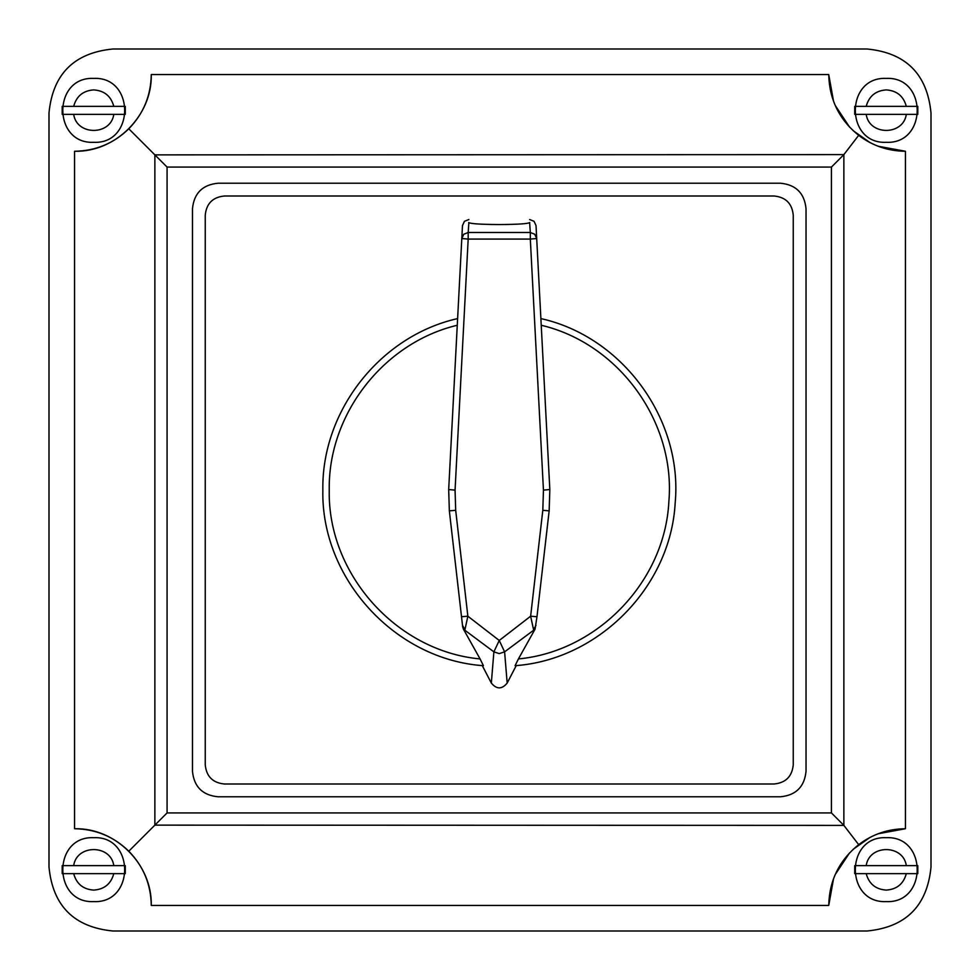 <?xml version="1.0" encoding="UTF-8"?>
<svg xmlns="http://www.w3.org/2000/svg" width="980" height="980" viewBox="0 0 980 980"><rect width="100%" height="100%" fill="white"/><g stroke="black" fill="none" stroke-linecap="round" stroke-linejoin="round"><path stroke-width="1.47" d="M833.551 878.68L828.737 905.434L151.263 905.434C152.317 864.458 115.542 827.683 74.566 828.737L74.566 151.263C115.542 152.317 152.317 115.542 151.263 74.566L828.737 74.566L833.551 101.32M835.23 105.448L849.574 127.118M853.176 130.695L869.971 142.566M878.141 146.24L905.434 151.263L905.434 828.737L878.141 833.76M869.971 837.435L853.176 849.305M849.574 852.882L835.23 874.552M931 112.908C927.215 74.1 905.9 52.785 867.092 49L112.908 49C74.1 52.785 52.785 74.1 49 112.908L49 867.092C52.785 905.9 74.1 927.215 112.908 931L867.092 931C905.9 927.215 927.215 905.9 931 867.092L931 112.908M806.038 771.223C804.519 786.744 795.993 795.27 780.472 796.777L218.038 796.777C202.505 795.27 193.979 786.744 192.472 771.223L192.472 208.777C193.979 193.256 202.505 184.73 218.038 183.223L780.472 183.223C795.993 184.73 804.519 193.256 806.038 208.777L806.038 771.223L806.038 208.777C804.519 193.256 795.993 184.73 780.472 183.223L218.038 183.223C202.505 184.73 193.979 193.256 192.472 208.777L192.472 771.223C193.979 786.744 202.505 795.27 218.038 796.777L780.472 796.777C795.993 795.27 804.519 786.744 806.038 771.223M74.566 151.263C95.611 150.945 113.692 143.46 128.797 128.797C143.46 113.692 150.945 95.611 151.263 74.566M828.737 74.566C829.301 99.458 839.284 119.731 858.676 135.35C872.506 145.799 888.101 151.104 905.434 151.263M905.434 828.737C888.101 828.896 872.506 834.201 858.676 844.65C839.284 860.269 829.301 880.542 828.737 905.434M151.263 905.434C150.945 884.389 143.46 866.308 128.797 851.204C113.692 836.54 95.611 829.056 74.566 828.737M128.797 851.204L154.865 825.136L154.865 154.865L128.797 128.797M858.676 135.35L843.866 154.607L843.866 825.393L858.676 844.65M843.866 825.393L154.865 825.136L167.078 812.922L831.42 812.922L843.633 825.136M843.633 154.865L831.42 167.078L167.078 167.078L154.865 154.865L843.866 154.607M866.198 865.646L917.807 865.646L917.807 873.633L854.719 873.633L854.719 865.646L866.198 865.646C869.199 844.233 903.327 844.233 906.316 865.646L917.807 865.646M886.263 901.6C845.042 903.572 845.042 835.707 886.263 837.692C927.484 835.707 927.484 903.572 886.263 901.6C845.042 903.572 845.042 835.707 886.263 837.692C927.484 835.707 927.484 903.572 886.263 901.6M854.719 873.633L866.198 873.633C868.991 883.874 875.667 889.362 886.263 890.097C896.847 889.362 903.536 883.874 906.316 873.633L917.807 873.633M113.803 865.646L62.193 865.646L62.193 873.633L125.281 873.633L125.281 865.646L113.803 865.646C110.801 844.233 76.673 844.233 73.684 865.646L62.193 865.646M93.737 901.6C134.958 903.572 134.958 835.707 93.737 837.692C52.516 835.707 52.516 903.572 93.737 901.6C134.958 903.572 134.958 835.707 93.737 837.692C52.516 835.707 52.516 903.572 93.737 901.6M125.281 873.633L113.803 873.633C111.01 883.874 104.333 889.362 93.737 890.097C83.153 889.362 76.465 883.874 73.684 873.633L62.193 873.633M113.803 114.354L62.193 114.354L62.193 106.367L125.281 106.367L125.281 114.354L113.803 114.354C110.801 135.767 76.673 135.767 73.684 114.354L62.193 114.354M93.737 78.4C134.958 76.428 134.958 144.293 93.737 142.308C52.516 144.293 52.516 76.428 93.737 78.4C134.958 76.428 134.958 144.293 93.737 142.308C52.516 144.293 52.516 76.428 93.737 78.4M125.281 106.367L113.803 106.367C111.01 96.126 104.333 90.638 93.737 89.903C83.153 90.638 76.465 96.126 73.684 106.367L62.193 106.367M866.198 114.354L917.807 114.354L917.807 106.367L854.719 106.367L854.719 114.354L866.198 114.354C869.199 135.767 903.327 135.767 906.316 114.354L917.807 114.354M886.263 78.4C845.042 76.428 845.042 144.293 886.263 142.308C927.484 144.293 927.484 76.428 886.263 78.4C845.042 76.428 845.042 144.293 886.263 142.308C927.484 144.293 927.484 76.428 886.263 78.4M854.719 106.367L866.198 106.367C868.991 96.126 875.667 90.638 886.263 89.903C896.847 90.638 903.536 96.126 906.316 106.367L917.807 106.367M224.42 196C212.782 197.139 206.388 203.534 205.249 215.171L205.249 764.829C206.388 776.466 212.782 782.861 224.42 784L774.077 784C785.727 782.861 792.11 776.466 793.249 764.829L793.249 215.171C792.11 203.534 785.727 197.139 774.077 196L224.42 196C212.782 197.139 206.388 203.534 205.249 215.171L205.249 764.829C206.388 776.466 212.782 782.861 224.42 784L774.077 784C785.727 782.861 792.11 776.466 793.249 764.829L793.249 215.171C792.11 203.534 785.727 197.139 774.077 196L224.42 196M529.641 219.545L534.039 221.296L536.023 225.584L536.697 238.532L534.725 234.245L530.315 232.493L529.641 222.754M468.857 222.754L468.183 232.493L530.315 232.493L530.315 239.083L468.183 239.083L455.063 490.11L455.688 510.323L467.864 616.212L499.249 640.467L530.633 616.212L536.979 616.726L535.056 629.172L518.42 658.928C597.849 651.443 664.942 581.275 668.862 501.601C675.833 422.123 618.895 343.478 541.23 325.262L540.887 318.586C622.741 336.765 683.023 419.599 675.171 503.071C670.602 586.799 598.731 659.81 515.088 665.689L518.42 658.928M535.056 629.172L504.602 651.859L507.175 683.072L516.24 665.579L515.088 665.689C598.731 659.81 670.602 586.799 675.171 503.071C683.023 419.599 622.741 336.765 540.887 318.586M480.077 658.928L483.41 665.689L482.27 665.579L491.335 683.072L493.883 651.859L463.442 629.172L462.67 626.784L449.342 510.837L448.681 489.559L457.268 325.262C383.621 342.718 327.969 414.332 329.243 490C327.43 573.888 396.52 651.259 480.077 658.928L463.442 629.172M455.063 490.11L448.681 489.559L462.474 225.584L464.459 221.296L468.857 219.545M462.67 626.71L462.511 625.375L464.937 629.687L467.864 616.212L461.519 616.714M452.013 534.027L449.342 510.837L455.688 510.323M549.829 489.559L549.155 510.837L536.979 616.726L549.155 510.837L549.829 489.559L536.697 238.532L530.315 239.083L543.447 490.11L549.829 489.559M457.611 318.586C380.326 335.956 321.489 410.791 322.849 490C320.864 578.506 395.087 659.712 483.41 665.689C395.087 659.712 320.864 578.506 322.849 490C321.489 410.791 380.326 335.956 457.611 318.586L457.403 322.751M535.987 625.375L533.561 629.687L530.633 616.212L542.81 510.323L543.447 490.11M529.8 222.546L529.8 222.546C528.036 223.758 517.857 224.432 499.249 224.555C480.653 224.432 470.461 223.758 468.697 222.546M507.175 683.072C501.907 689.442 496.627 689.442 491.335 683.072M504.602 651.859L499.249 653.611L493.883 651.859L499.249 653.611L504.602 651.859L499.249 640.467L493.883 651.859M461.801 238.532L463.785 234.245L468.183 232.493L468.183 239.083L461.801 238.532M505.129 224.518L508.963 224.445M489.706 224.457L497.289 224.543M831.42 812.922L831.42 167.078M167.078 167.078L167.078 812.922M542.81 510.323L549.155 510.837"/></g></svg>
